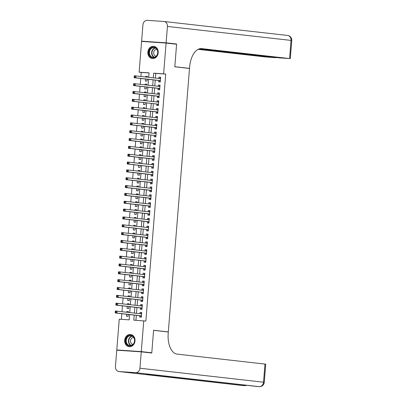 <?xml version="1.0" encoding="UTF-8"?>
<svg xmlns="http://www.w3.org/2000/svg" width="407" height="407" viewBox="0 0 407 407"><rect width="100%" height="100%" fill="white"/><g stroke="black" fill="none" stroke-linecap="round" stroke-linejoin="round"><path stroke-width="0.61" d="M158.196 52.773A6.136 5.174 96.5 0 1 152.34 58.527A6.136 5.174 96.5 0 1 147.868 52.081A6.136 5.174 96.5 0 1 153.719 46.332A6.136 5.174 96.5 0 1 158.196 52.773M135.007 340.934A6.136 5.174 96.5 0 1 129.156 346.688A6.136 5.174 96.5 0 1 124.679 340.242A6.136 5.174 96.5 0 1 130.535 334.488A6.136 5.174 96.5 0 1 135.007 340.934M121.937 350.539L116.778 349.959L119.251 319.18L129.182 319.851L129.609 314.58M149.048 72.95L141.229 72.426L140.903 76.43M140.741 78.465L140.273 84.269M140.11 86.309L139.642 92.114M139.479 94.149L139.011 99.954M138.848 101.989L138.38 107.794M138.217 109.829L137.749 115.634M137.586 117.674L137.118 123.479M136.956 125.514L136.487 131.319M136.325 133.354L135.857 139.158M135.694 141.193L135.226 146.998M135.063 149.038L134.595 154.843M134.432 156.878L133.964 162.683M133.801 164.718L133.333 170.523M133.17 172.558L132.702 178.363M132.54 180.403L132.072 186.208M131.909 188.243L131.441 194.047M131.278 196.082L130.81 201.887M130.647 203.922L130.179 209.727M130.016 211.762L129.548 217.572M129.385 219.607L128.917 225.412M128.754 227.447L128.286 233.252M128.124 235.287L127.656 241.092M127.493 243.127L127.025 248.936M126.862 250.971L126.394 256.776M126.231 258.811L125.763 264.616M125.6 266.651L125.132 272.456M124.969 274.491L124.501 280.301M124.339 282.336L123.87 288.141M123.708 290.176L123.24 295.981M123.077 298.016L122.609 303.82M122.446 305.855L121.978 311.665M121.815 313.7L121.362 319.322M141.229 72.426L139.123 72.187L141.6 41.412L166.097 43.061L163.624 73.835L153.693 73.168L153.317 77.834M158.715 80.5L158.608 81.873L160.261 81.98L160.643 77.279L158.984 77.167L158.883 78.465M158.084 88.339L157.977 89.713L159.63 89.825L160.012 85.119L158.354 85.007L158.252 86.304M157.453 96.179L157.346 97.553L159 97.665L159.381 92.959L157.723 92.847L157.621 94.144M156.822 104.024L156.715 105.393L158.369 105.505L158.75 100.799L157.092 100.692L156.99 101.989M156.191 111.864L156.085 113.238L157.738 113.344L158.12 108.644L156.461 108.532L156.359 109.829M155.56 119.704L155.454 121.077L157.107 121.189L157.484 116.483L155.83 116.371L155.728 117.669M154.93 127.544L154.823 128.917L156.476 129.029L156.853 124.323L155.199 124.211L155.098 125.509M154.299 135.389L154.192 136.757L155.845 136.869L156.222 132.163L154.568 132.056L154.467 133.354M153.668 143.228L153.561 144.602L155.215 144.709L155.591 140.008L153.938 139.896L153.836 141.193M153.037 151.068L152.93 152.442L154.584 152.554L154.96 147.848L153.307 147.736L153.205 149.033M152.406 158.908L152.299 160.282L153.953 160.394L154.329 155.688L152.676 155.576L152.574 156.873M151.775 166.753L151.669 168.122L153.322 168.233L153.698 163.528L152.045 163.421L151.943 164.718M151.145 174.593L151.038 175.966L152.691 176.073L153.068 171.372L151.414 171.261L151.312 172.558M150.514 182.433L150.407 183.806L152.06 183.918L152.437 179.212L150.783 179.1L150.682 180.398M149.883 190.273L149.776 191.646L151.429 191.758L151.806 187.052L150.152 186.94L150.051 188.238M149.252 198.117L149.145 199.486L150.799 199.598L151.175 194.892L149.522 194.785L149.42 196.077M148.621 205.957L148.514 207.331L150.168 207.438L150.544 202.737L148.891 202.625L148.789 203.922M147.99 213.797L147.883 215.171L149.537 215.283L149.913 210.577L148.26 210.465L148.158 211.762M147.359 221.637L147.253 223.011L148.906 223.122L149.283 218.417L147.629 218.305L147.527 219.602M146.729 229.482L146.622 230.85L148.275 230.962L148.652 226.256L146.998 226.15L146.896 227.442M146.098 237.322L145.991 238.695L147.644 238.802L148.021 234.101L146.367 233.989L146.266 235.287M145.467 245.162L145.36 246.535L147.013 246.647L147.39 241.941L145.737 241.829L145.635 243.127M144.836 253.001L144.729 254.375L146.383 254.487L146.759 249.781L145.106 249.669L145.004 250.966M144.205 260.846L144.098 262.215L145.752 262.327L146.128 257.621L144.475 257.514L144.373 258.806M143.574 268.686L143.468 270.06L145.121 270.167L145.497 265.466L143.844 265.354L143.742 266.651M142.943 276.526L142.837 277.9L144.49 278.012L144.867 273.306L143.213 273.194L143.111 274.491M142.313 284.366L142.206 285.739L143.859 285.851L144.236 281.145L142.582 281.034L142.481 282.331M141.682 292.211L141.575 293.579L143.228 293.691L143.605 288.985L141.951 288.878L141.85 290.171M141.051 300.051L140.944 301.424L142.598 301.531L142.974 296.83L141.321 296.718L141.219 298.016M140.42 307.89L140.313 309.264L141.967 309.376L142.343 304.67L140.69 304.558L140.583 305.855M128.464 311.696L126.816 311.508L126.76 312.205M126.597 314.24L126.44 316.214L128.093 316.325L128.246 314.428M129.095 303.856L127.447 303.668L127.391 304.365M127.228 306.4L127.07 308.374L128.724 308.486L128.877 306.583M129.726 296.011L128.078 295.828L128.022 296.52M127.859 298.56L127.701 300.529L129.355 300.641L129.507 298.743M130.357 288.171L128.709 287.983L128.653 288.68M128.49 290.715L128.332 292.689L129.986 292.801L130.138 290.903M130.988 280.331L129.34 280.143L129.284 280.84M129.121 282.875L128.963 284.849L130.616 284.961L130.769 283.063M131.619 272.492L129.97 272.303L129.914 273M129.752 275.035L129.594 277.009L131.247 277.121L131.4 275.218M132.25 264.647L130.601 264.464L130.545 265.155M130.382 267.196L130.225 269.164L131.878 269.276L132.031 267.379M132.88 256.807L131.232 256.619L131.176 257.316M131.013 259.351L130.856 261.325L132.509 261.436L132.662 259.539M133.511 248.967L131.863 248.779L131.807 249.476M131.644 251.511L131.486 253.485L133.14 253.597L133.293 251.699M134.142 241.127L132.494 240.939L132.438 241.636M132.275 243.671L132.117 245.645L133.771 245.757L133.923 243.854M134.773 233.282L133.125 233.099L133.069 233.791M132.906 235.831L132.748 237.8L134.402 237.912L134.554 236.014M135.404 225.442L133.755 225.254L133.7 225.951M133.537 227.986L133.379 229.96L135.032 230.072L135.185 228.174M136.035 217.603L134.386 217.414L134.33 218.111M134.168 220.146L134.01 222.12L135.663 222.232L135.816 220.335M136.666 209.763L135.017 209.574L134.961 210.271M134.798 212.306L134.641 214.28L136.294 214.392L136.447 212.49M137.296 201.918L135.648 201.735L135.592 202.427M135.429 204.467L135.272 206.435L136.925 206.547L137.078 204.65M137.927 194.078L136.279 193.89L136.223 194.587M136.06 196.622L135.902 198.596L137.556 198.708L137.708 196.81M138.558 186.238L136.91 186.05L136.854 186.747M136.691 188.782L136.533 190.756L138.187 190.868L138.339 188.97M139.189 178.398L137.541 178.21L137.485 178.907M137.322 180.942L137.164 182.916L138.818 183.028L138.97 181.125M139.82 170.553L138.171 170.37L138.115 171.062M137.953 173.102L137.795 175.076L139.448 175.183L139.601 173.285M140.451 162.714L138.802 162.53L138.746 163.222M138.583 165.257L138.426 167.231L140.079 167.343L140.232 165.446M141.081 154.874L139.433 154.685L139.377 155.382M139.214 157.417L139.057 159.391L140.71 159.503L140.863 157.606M141.712 147.034L140.064 146.846L140.008 147.543M139.845 149.578L139.687 151.552L141.341 151.663L141.494 149.761M142.343 139.189L140.695 139.006L140.639 139.703M140.476 141.738L140.318 143.712L141.972 143.819L142.124 141.921M142.974 131.349L141.326 131.166L141.27 131.858M141.107 133.893L140.949 135.867L142.603 135.979L142.755 134.081M143.605 123.509L141.957 123.321L141.901 124.018M141.738 126.053L141.58 128.027L143.233 128.139L143.386 126.241M144.236 115.669L142.587 115.481L142.531 116.178M142.369 118.213L142.211 120.187L143.864 120.299L144.017 118.401M144.867 107.824L143.218 107.641L143.162 108.338M142.999 110.373L142.842 112.347L144.495 112.454L144.648 110.556M145.497 99.985L143.849 99.801L143.793 100.493M143.63 102.528L143.473 104.502L145.126 104.614L145.279 102.717M146.133 92.145L144.48 91.957L144.424 92.654M144.261 94.689L144.103 96.663L145.757 96.774L145.91 94.877M146.764 84.305L145.111 84.117L145.055 84.814M144.892 86.849L144.734 88.823L146.388 88.935L146.54 87.037M128.409 312.393L128.475 311.62L126.816 311.508M129.039 304.548L129.105 303.78L127.447 303.668M129.67 296.708L129.736 295.94L128.078 295.828M130.301 288.868L130.367 288.095L128.709 287.983M130.932 281.028L130.998 280.255L129.34 280.143M131.563 273.183L131.629 272.415L129.97 272.303M132.194 265.344L132.26 264.575L130.601 264.464M132.824 257.504L132.891 256.731L131.232 256.619M133.455 249.664L133.521 248.891L131.863 248.779M134.086 241.819L134.152 241.051L132.494 240.939M134.717 233.979L134.783 233.211L133.125 233.099M135.348 226.139L135.414 225.366L133.755 225.254M135.979 218.3L136.045 217.526L134.386 217.414M136.61 210.455L136.676 209.686L135.017 209.574M137.24 202.615L137.307 201.847L135.648 201.735M137.871 194.775L137.937 194.002L136.279 193.89M138.502 186.935L138.568 186.162L136.91 186.05M139.133 179.09L139.199 178.322L137.541 178.21M139.764 171.25L139.83 170.482L138.171 170.37M140.395 163.411L140.461 162.637L138.802 162.53M141.025 155.571L141.092 154.797L139.433 154.685M141.656 147.726L141.722 146.958L140.064 146.846M142.287 139.886L142.353 139.118L140.695 139.006M142.918 132.046L142.984 131.273L141.326 131.166M143.549 124.206L143.615 123.433L141.957 123.321M144.18 116.361L144.246 115.593L142.587 115.481M144.811 108.521L144.877 107.753L143.218 107.641M145.441 100.682L145.508 99.908L143.849 99.801M146.077 92.842L146.138 92.068L144.48 91.957M146.708 84.997L146.769 84.229L145.111 84.117M145.523 79.009L145.365 80.983L147.019 81.09L147.171 79.192M147.339 77.157L147.4 76.389L145.742 76.277L145.686 76.974M134.224 315.104L133.817 320.161L145.854 321.067L165.725 74.074L155.795 73.402L155.418 78.073M155.255 80.108L154.787 85.913M154.624 87.948L154.156 93.752M153.994 95.787L153.525 101.597M153.363 103.632L152.895 109.437M152.732 111.472L152.264 117.277M152.101 119.312L151.633 125.117M151.47 127.152L151.002 132.962M150.839 134.997L150.371 140.802M150.208 142.837L149.74 148.641M149.578 150.676L149.11 156.481M148.947 158.516L148.479 164.326M148.316 166.361L147.848 172.166M147.685 174.201L147.217 180.006M147.054 182.041L146.586 187.846M146.423 189.881L145.955 195.691M145.792 197.726L145.324 203.531M145.162 205.566L144.694 211.37M144.531 213.405L144.063 219.21M143.9 221.245L143.432 227.05M143.269 229.09L142.801 234.895M142.638 236.93L142.17 242.735M142.007 244.77L141.539 250.575M141.377 252.61L140.908 258.414M140.746 260.455L140.278 266.259M140.115 268.294L139.647 274.099M139.484 276.134L139.016 281.939M138.853 283.974L138.385 289.779M138.222 291.819L137.754 297.624M137.591 299.659L137.123 305.464M136.961 307.499L136.493 313.304M136.33 315.339L135.928 320.304M139.789 315.73L139.682 317.104L141.336 317.216L141.712 312.51L140.059 312.398L139.952 313.695M166.097 43.061L176.607 44.246L174.796 66.789L189.509 68.452L168.31 331.914L166.585 331.797M168.31 331.914L153.597 330.25L151.786 352.793L146.606 352.447M151.786 352.793L141.275 351.607L116.778 349.959M165.725 74.074L163.624 73.835M143.752 320.828L141.275 351.607M153.154 79.869L152.686 85.674M152.523 87.709L152.055 93.518M151.892 95.553L151.424 101.358M151.262 103.393L150.793 109.198M150.631 111.233L150.163 117.038M150 119.073L149.532 124.883M149.369 126.918L148.901 132.723M148.738 134.758L148.27 140.563M148.107 142.598L147.639 148.402M147.476 150.437L147.008 156.247M146.846 158.282L146.378 164.087M146.215 166.122L145.747 171.927M145.584 173.962L145.116 179.767M144.948 181.802L144.485 187.612M144.317 189.647L143.854 195.452M143.686 197.487L143.223 203.291M143.055 205.326L142.592 211.131M142.425 213.166L141.962 218.976M141.794 221.011L141.331 226.816M141.163 228.851L140.7 234.656M140.532 236.691L140.069 242.496M139.901 244.531L139.438 250.341M139.27 252.376L138.807 258.18M138.639 260.215L138.177 266.02M138.009 268.055L137.546 273.86M137.378 275.895L136.915 281.7M136.747 283.74L136.284 289.545M136.116 291.58L135.653 297.385M135.485 299.42L135.022 305.225M134.854 307.26L134.391 313.064M148.697 77.31L149.059 72.853L139.123 72.187M129.772 312.545L130.24 306.741M130.403 304.706L130.871 298.896M131.034 296.861L131.502 291.056M131.665 289.021L132.133 283.216M132.295 281.181L132.763 275.376M132.926 273.341L133.394 267.531M133.557 265.496L134.025 259.691M134.188 257.656L134.656 251.852M134.819 249.817L135.287 244.012M135.45 241.977L135.918 236.167M136.08 234.132L136.548 228.327M136.711 226.292L137.179 220.487M137.342 218.452L137.81 212.647M137.973 210.612L138.441 204.802M138.604 202.767L139.072 196.963M139.235 194.928L139.703 189.123M139.866 187.088L140.334 181.283M140.496 179.248L140.964 173.438M141.127 171.403L141.595 165.598M141.758 163.563L142.226 157.758M142.389 155.723L142.857 149.918M143.02 147.883L143.488 142.079M143.651 140.039L144.119 134.234M144.282 132.199L144.75 126.394M144.912 124.359L145.38 118.554M145.543 116.519L146.011 110.714M146.174 108.674L146.642 102.869M146.805 100.834L147.273 95.029M147.436 92.994L147.904 87.19M148.067 85.155L148.535 79.35M155.795 73.402L153.693 73.168M141.707 312.586L140.059 312.398M147.395 76.46L145.742 76.277M142.338 304.746L140.69 304.558M142.969 296.901L141.321 296.718M143.6 289.062L141.951 288.878M144.231 281.222L142.582 281.034M144.861 273.382L143.213 273.194M145.492 265.537L143.844 265.354M146.123 257.697L144.475 257.514M146.754 249.857L145.106 249.669M147.385 242.017L145.737 241.829M148.016 234.173L146.367 233.989M148.647 226.333L146.998 226.15M149.277 218.493L147.629 218.305M149.908 210.653L148.26 210.465M150.539 202.808L148.891 202.625M151.17 194.968L149.522 194.785M151.801 187.128L150.152 186.94M152.432 179.289L150.783 179.1M153.063 171.444L151.414 171.261M153.693 163.604L152.045 163.421M154.324 155.764L152.676 155.576M154.955 147.924L153.307 147.736M155.586 140.079L153.938 139.896M156.217 132.239L154.568 132.056M156.848 124.4L155.199 124.211M157.478 116.56L155.83 116.371M158.109 108.72L156.461 108.532M158.74 100.875L157.092 100.692M159.371 93.035L157.723 92.847M160.002 85.195L158.354 85.007M160.633 77.355L158.984 77.167M115.303 311.553L115.237 312.337L115.898 312.383L115.964 311.599L115.303 311.553L115.4 310.994L141.605 313.883M115.964 311.599L117.053 311.106L116.895 313.064L115.242 312.958L140.125 315.771A0.789 0.422 93.8 0 1 140.278 315.842L141.366 316.844M141.448 315.842L116.895 313.064L115.898 312.383M140.471 313.756L141.672 313.034M115.237 312.337L115.242 312.958M134.264 338.237A5.311 4.477 96.5 0 1 132.046 345.36A5.311 4.477 96.5 0 1 126.099 343.009A5.311 4.477 96.5 0 1 128.317 335.892A5.311 4.477 96.5 0 1 134.264 338.237M126.613 342.857A4.92 4.146 -83.5 0 0 129.838 345.538A4.92 4.146 -83.5 0 0 133.73 343.422A4.92 4.146 -83.5 0 0 134.173 338.441A4.92 4.146 -83.5 0 0 130.942 335.765A4.92 4.146 -83.5 0 0 127.05 337.881A4.92 4.146 -83.5 0 0 126.613 342.857M133.684 337.505A3.5 2.951 -83.5 0 0 130.769 342.572A3.5 2.951 -83.5 0 0 132.896 344.449M131.202 334.615A6.1 5.143 -83.5 0 0 130.866 334.569A6.1 5.143 -83.5 0 0 126.038 337.189A6.1 5.143 -83.5 0 0 125.493 343.366A6.1 5.143 -83.5 0 0 129.497 346.683A6.1 5.143 -83.5 0 0 129.833 346.708M157.448 50.081A5.311 4.477 96.5 0 1 155.23 57.199A5.311 4.477 96.5 0 1 149.283 54.853A5.311 4.477 96.5 0 1 151.501 47.731A5.311 4.477 96.5 0 1 157.448 50.081M149.796 54.701A4.92 4.146 -83.5 0 0 153.022 57.377A4.92 4.146 -83.5 0 0 156.914 55.26A4.92 4.146 -83.5 0 0 157.356 50.28A4.92 4.146 -83.5 0 0 154.131 47.604A4.92 4.146 -83.5 0 0 150.239 49.72A4.92 4.146 -83.5 0 0 149.796 54.701M156.868 49.344A3.5 2.951 -83.5 0 0 153.953 54.411A3.5 2.951 -83.5 0 0 156.079 56.288M154.385 46.459A6.1 5.143 -83.5 0 0 154.05 46.408A6.1 5.143 -83.5 0 0 149.227 49.033A6.1 5.143 -83.5 0 0 148.677 55.204A6.1 5.143 -83.5 0 0 152.681 58.527A6.1 5.143 -83.5 0 0 153.017 58.552M141.254 351.841L116.758 350.193L115.44 366.58A4.721 3.978 -83.5 0 0 118.88 371.54A4.721 3.978 -83.5 0 0 119.032 371.55L135.587 372.664A4.721 3.978 -83.5 0 0 139.937 368.228L141.254 351.841L151.765 353.027L153.592 330.331L168.305 331.995L168.198 333.328A19.668 10.567 93.8 0 0 177.131 354.115L265.725 364.163L264.26 382.315L263.527 382.204L264.988 364.051M139.937 368.228L263.527 382.204A4.721 3.978 96.5 0 1 259.178 386.645L159.152 375.407L145.91 374.516L242.628 385.531A4.721 3.978 96.5 0 1 242.475 385.515A4.721 3.978 96.5 0 1 242.323 385.495M166.117 42.821L176.628 44.012L174.801 66.712L189.514 68.376L189.621 67.043A19.668 10.567 -86.2 0 1 201.45 48.606A19.668 10.567 -86.2 0 1 201.709 48.626L289.57 58.562L291.03 40.41L167.435 26.435L166.117 42.821L141.621 41.173L146.779 41.758M176.628 44.012L171.449 43.661M189.514 68.376L187.79 68.259M198.947 48.982L275.702 57.692L265.069 56.914L198.128 49.344M167.435 26.435A4.721 3.978 -83.5 0 0 163.996 21.479A4.721 3.978 -83.5 0 0 163.843 21.464L147.288 20.35A4.721 3.978 -83.5 0 0 142.938 24.786L141.621 41.173M199.435 48.825L279.67 57.896L289.57 58.562M115.934 303.714L115.868 304.497L116.529 304.543L116.595 303.759L115.934 303.714L116.031 303.154L142.236 306.044M116.595 303.759L117.684 303.266L117.526 305.225L115.873 305.113L140.756 307.931A0.789 0.422 93.8 0 1 140.908 308.002L141.997 308.999M142.079 308.002L117.526 305.225L116.529 304.543M141.102 305.911L142.302 305.194M115.868 304.497L115.873 305.113M116.565 295.874L116.499 296.657L117.16 296.703L117.226 295.92L116.565 295.874L116.661 295.314L142.867 298.199M117.226 295.92L118.315 295.426L118.157 297.385L116.504 297.273L141.387 300.086A0.789 0.422 93.8 0 1 141.539 300.163L142.628 301.16M142.709 300.163L118.157 297.385L117.16 296.703M141.733 298.072L142.933 297.349M116.499 296.657L116.504 297.273M117.196 288.034L117.13 288.817L117.791 288.858L117.857 288.075L117.196 288.034L117.292 287.474L143.498 290.359M117.857 288.075L118.946 287.581L118.788 289.545L117.135 289.433L142.018 292.246A0.789 0.422 93.8 0 1 142.17 292.323L143.259 293.32M142.018 292.246L118.788 289.545L117.791 288.858M142.364 290.232L143.564 289.509M117.13 288.817L117.135 289.433M117.827 280.189L117.76 280.972L118.422 281.018L118.488 280.235L117.827 280.189L117.923 279.629L144.129 282.519M118.488 280.235L119.577 279.741L119.419 281.7L117.765 281.593L142.648 284.407A0.789 0.422 93.8 0 1 142.801 284.478L143.89 285.48M143.971 284.478L119.419 281.7L118.422 281.018M142.994 282.392L144.195 281.669M117.76 280.972L117.765 281.593M118.457 272.349L118.391 273.133L119.053 273.178L119.119 272.395L118.457 272.349L118.554 271.79L144.76 274.679M119.119 272.395L120.207 271.901L120.05 273.86L118.396 273.748L143.279 276.567A0.789 0.422 93.8 0 1 143.432 276.638L144.521 277.635M144.602 276.638L120.05 273.86L119.053 273.178M143.625 274.547L144.826 273.83M118.391 273.133L118.396 273.748M119.088 264.509L119.022 265.293L119.683 265.339L119.75 264.555L119.088 264.509L119.185 263.95L145.391 266.834M119.75 264.555L120.838 264.062L120.681 266.02L119.027 265.908L143.91 268.722A0.789 0.422 93.8 0 1 144.063 268.798L145.151 269.795M145.233 268.798L120.681 266.02L119.683 265.339M144.256 266.707L145.457 265.985M119.022 265.293L119.027 265.908M119.719 256.669L119.653 257.453L120.314 257.494L120.38 256.71L119.719 256.669L119.816 256.11L146.021 258.994M120.38 256.71L121.469 256.217L121.311 258.18L119.658 258.069L144.541 260.882A0.789 0.422 93.8 0 1 144.694 260.958L145.782 261.955M144.541 260.882L121.311 258.18L120.314 257.494M144.887 258.867L146.088 258.145M119.653 257.453L119.658 258.069M120.35 248.825L120.284 249.608L120.945 249.654L121.011 248.87L120.35 248.825L120.447 248.265L146.652 251.155M121.011 248.87L122.1 248.377L121.942 250.336L120.289 250.229L145.172 253.042A0.789 0.422 93.8 0 1 145.324 253.113L146.413 254.116M146.495 253.113L121.942 250.336L120.945 249.654M145.518 251.027L146.718 250.305M120.284 249.608L120.289 250.229M120.981 240.985L120.915 241.768L121.576 241.814L121.642 241.03L120.981 240.985L121.077 240.425L147.283 243.315M121.642 241.03L122.731 240.537L122.573 242.496L120.92 242.384L145.803 245.202A0.789 0.422 93.8 0 1 145.955 245.273L147.044 246.271M147.125 245.273L122.573 242.496L121.576 241.814M146.149 243.183L147.349 242.465M120.915 241.768L120.92 242.384M121.612 233.145L121.545 233.928L122.207 233.974L122.273 233.191L121.612 233.145L121.708 232.585L147.914 235.47M122.273 233.191L123.362 232.697L123.204 234.656L121.551 234.544L146.434 237.357A0.789 0.422 93.8 0 1 146.586 237.434L147.675 238.431M147.756 237.434L123.204 234.656L122.207 233.974M146.779 235.343L147.98 234.62M121.545 233.928L121.551 234.544M122.242 225.305L122.176 226.089L122.838 226.129L122.904 225.346L122.242 225.305L122.339 224.745L148.545 227.63M122.904 225.346L123.993 224.852L123.835 226.816L122.181 226.704L147.064 229.517A0.789 0.422 93.8 0 1 147.217 229.594L148.306 230.591M147.064 229.517L123.835 226.816L122.838 226.129M147.41 227.503L148.611 226.78M122.176 226.089L122.181 226.704M122.873 217.46L122.807 218.244L123.469 218.289L123.535 217.506L122.873 217.46L122.97 216.9L149.176 219.79M123.535 217.506L124.623 217.012L124.466 218.971L122.812 218.864L147.695 221.678A0.789 0.422 93.8 0 1 147.848 221.749L148.937 222.751M149.018 221.749L124.466 218.971L123.469 218.289M148.041 219.663L149.242 218.941M122.807 218.244L122.812 218.864M123.504 209.62L123.438 210.404L124.099 210.45L124.166 209.666L123.504 209.62L123.601 209.061L149.807 211.95M124.166 209.666L125.254 209.173L125.097 211.131L123.443 211.019L148.326 213.838A0.789 0.422 93.8 0 1 148.479 213.909L149.567 214.906M149.649 213.909L125.097 211.131L124.099 210.45M148.672 211.818L149.873 211.101M123.438 210.404L123.443 211.019M124.135 201.78L124.069 202.564L124.73 202.61L124.796 201.826L124.135 201.78L124.232 201.221L150.437 204.105M124.796 201.826L125.885 201.333L125.727 203.291L124.074 203.179L148.957 205.993A0.789 0.422 93.8 0 1 149.11 206.069L150.198 207.066M150.28 206.069L125.727 203.291L124.73 202.61M149.303 203.978L150.504 203.256M124.069 202.564L124.074 203.179M124.766 193.941L124.7 194.724L125.361 194.765L125.427 193.981L124.766 193.941L124.863 193.381L151.068 196.266M125.427 193.981L126.516 193.488L126.358 195.452L124.705 195.34L149.588 198.153A0.789 0.422 93.8 0 1 149.74 198.229L150.829 199.227M150.911 198.224L126.358 195.452L125.361 194.765M149.934 196.138L151.134 195.416M124.7 194.724L124.705 195.34M125.397 186.096L125.331 186.879L125.992 186.925L126.058 186.141L125.397 186.096L125.493 185.536L151.699 188.426M126.058 186.141L127.147 185.648L126.989 187.612L125.336 187.5L150.219 190.313A0.789 0.422 93.8 0 1 150.371 190.384L151.46 191.387M151.541 190.384L126.989 187.612L125.992 186.925M150.565 188.299L151.765 187.576M125.331 186.879L125.336 187.5M126.028 178.256L125.961 179.039L126.623 179.085L126.689 178.302L126.028 178.256L126.124 177.696L152.33 180.586M126.689 178.302L127.778 177.808L127.62 179.767L125.967 179.655L150.855 182.473A0.789 0.422 93.8 0 1 151.002 182.545L152.091 183.542M152.172 182.545L127.62 179.767L126.623 179.085M151.195 180.459L152.396 179.736M125.961 179.039L125.967 179.655M126.658 170.416L126.592 171.199L127.254 171.245L127.32 170.462L126.658 170.416L126.755 169.856L152.961 172.741M127.32 170.462L128.409 169.968L128.251 171.927L126.597 171.815L151.485 174.628A0.789 0.422 93.8 0 1 151.633 174.705L152.722 175.702M152.803 174.705L128.251 171.927L127.254 171.245M151.826 172.614L153.027 171.896M126.592 171.199L126.597 171.815M127.289 162.576L127.223 163.36L127.884 163.4L127.951 162.617L127.289 162.576L127.386 162.017L153.592 164.901M127.951 162.617L129.039 162.123L128.882 164.087L127.228 163.975L152.116 166.789A0.789 0.422 93.8 0 1 152.264 166.865L153.353 167.862M152.116 166.789L128.882 164.087L127.884 163.4M152.457 164.774L153.658 164.052M127.223 163.36L127.228 163.975M127.92 154.731L127.854 155.515L128.515 155.56L128.581 154.777L127.92 154.731L128.017 154.172L154.222 157.061M128.581 154.777L129.67 154.284L129.512 156.247L127.859 156.135L152.747 158.949A0.789 0.422 93.8 0 1 152.895 159.02L153.983 160.022M154.065 159.02L129.512 156.247L128.515 155.56M153.088 156.934L154.289 156.212M127.854 155.515L127.859 156.135M128.551 146.891L128.485 147.675L129.146 147.721L129.212 146.937L128.551 146.891L128.648 146.332L154.853 149.221M129.212 146.937L130.301 146.444L130.143 148.402L128.49 148.29L153.378 151.109A0.789 0.422 93.8 0 1 153.525 151.18L154.614 152.177M154.696 151.18L130.143 148.402L129.146 147.721M153.719 149.094L154.919 148.372M128.485 147.675L128.49 148.29M129.182 139.052L129.116 139.835L129.777 139.881L129.843 139.097L129.182 139.052L129.278 138.492L155.484 141.377M129.843 139.097L130.932 138.604L130.774 140.563L129.121 140.451L154.009 143.264A0.789 0.422 93.8 0 1 154.156 143.34L155.245 144.337M155.326 143.34L130.774 140.563L129.777 139.881M154.35 141.249L155.55 140.532M129.116 139.835L129.121 140.451M129.813 131.212L129.747 131.995L130.408 132.036L130.474 131.252L129.813 131.212L129.909 130.652L156.115 133.537M130.474 131.252L131.563 130.759L131.405 132.723L129.752 132.611L154.64 135.424A0.789 0.422 93.8 0 1 154.787 135.5L155.876 136.498M154.64 135.424L131.405 132.723L130.408 132.036M154.981 133.41L156.181 132.687M129.747 131.995L129.752 132.611M130.444 123.367L130.377 124.15L131.039 124.196L131.105 123.413L130.444 123.367L130.54 122.807L156.746 125.697M131.105 123.413L132.194 122.919L132.036 124.883L130.382 124.771L155.27 127.584A0.789 0.422 93.8 0 1 155.418 127.656L156.507 128.658M156.588 127.656L132.036 124.883L131.039 124.196M155.611 125.57L156.812 124.847M130.377 124.15L130.382 124.771M131.074 115.527L131.008 116.31L131.67 116.356L131.736 115.573L131.074 115.527L131.171 114.967L157.377 117.857M131.736 115.573L132.824 115.079L132.667 117.038L131.013 116.926L155.901 119.744A0.789 0.422 93.8 0 1 156.049 119.816L157.138 120.813M157.219 119.816L132.667 117.038L131.67 116.356M156.242 117.73L157.443 117.007M131.008 116.31L131.013 116.926M131.705 107.687L131.639 108.471L132.3 108.516L132.367 107.733L131.705 107.687L131.802 107.127L158.008 110.012M132.367 107.733L133.455 107.239L133.298 109.198L131.644 109.086L156.532 111.9A0.789 0.422 93.8 0 1 156.685 111.976L157.768 112.973M157.85 111.976L133.298 109.198L132.3 108.516M156.873 109.885L158.074 109.168M131.639 108.471L131.644 109.086M132.336 99.847L132.27 100.631L132.931 100.671L132.997 99.888L132.336 99.847L132.433 99.288L158.638 102.172M132.997 99.888L134.086 99.394L133.928 101.358L132.275 101.246L157.163 104.06A0.789 0.422 93.8 0 1 157.316 104.136L158.399 105.133M157.163 104.06L133.928 101.358L132.931 100.671M157.504 102.045L158.705 101.323M132.27 100.631L132.275 101.246M132.967 92.002L132.901 92.786L133.562 92.832L133.628 92.048L132.967 92.002L133.064 91.443L159.269 94.332M133.628 92.048L134.717 91.555L134.559 93.518L132.906 93.407L157.794 96.22A0.789 0.422 93.8 0 1 157.947 96.291L159.03 97.293M159.112 96.291L134.559 93.518L133.562 92.832M158.135 94.205L159.335 93.483M132.901 92.786L132.906 93.407M133.598 84.163L133.532 84.946L134.193 84.992L134.259 84.208L133.598 84.163L133.694 83.603L159.9 86.493M134.259 84.208L135.348 83.715L135.19 85.674L133.537 85.562L158.425 88.38A0.789 0.422 93.8 0 1 158.577 88.451L159.661 89.448M159.742 88.451L135.19 85.674L134.193 84.992M158.766 86.365L159.966 85.643M133.532 84.946L133.537 85.562M134.229 76.323L134.162 77.106L134.824 77.152L134.89 76.368L134.229 76.323L134.325 75.763L160.531 78.648M134.89 76.368L135.979 75.875L135.821 77.834L134.168 77.722L159.056 80.535A0.789 0.422 93.8 0 1 159.208 80.611L160.292 81.609M160.373 80.611L135.821 77.834L134.824 77.152M159.396 78.52L160.597 77.803M134.162 77.106L134.168 77.722M141.438 315.924L140.278 315.842M141.443 315.857L140.125 315.771M141.605 313.848L140.853 313.797M130.952 345.482A4.92 4.146 96.5 0 1 128.8 343.106A4.92 4.146 96.5 0 1 132.021 336.065M132.336 336.228A4.757 4.009 -83.5 0 0 129.131 343.055A4.757 4.009 -83.5 0 0 131.303 345.395M154.141 57.326A4.92 4.146 96.5 0 1 151.984 54.945A4.92 4.146 96.5 0 1 155.204 47.904M155.525 48.067A4.757 4.009 -83.5 0 0 152.32 54.899A4.757 4.009 -83.5 0 0 154.487 57.234M119.032 371.55L242.628 385.531A4.721 2.539 93.8 0 0 242.689 385.536A4.721 2.539 93.8 0 0 242.75 385.536M259.386 386.65A4.721 2.539 -86.2 0 1 259.239 386.65A4.721 2.539 -86.2 0 1 259.178 386.645L135.587 372.664M159.076 375.402L257.372 386.518A4.721 4.721 0 0 0 257.585 386.538A4.721 2.539 93.8 0 1 257.524 386.533A4.721 3.978 96.5 0 1 257.372 386.518A4.721 3.978 96.5 0 1 257.219 386.497M264.26 382.315A4.721 4.721 0 0 1 259.239 386.65L257.585 386.538A4.721 2.539 93.8 0 0 257.646 386.538M246.133 385.246A4.721 3.978 96.5 0 1 244.281 385.643A4.721 2.539 -86.2 0 0 244.342 385.648A4.721 4.721 0 0 0 246.489 385.287M244.49 385.648A4.721 2.539 -86.2 0 1 244.342 385.648L242.689 385.536A4.721 4.721 0 0 1 242.475 385.515L118.88 371.54M201.195 48.596L201.709 48.626M291.03 40.41L291.763 40.522A4.721 4.721 0 0 0 287.586 35.455A4.721 3.978 96.5 0 1 291.03 40.41M287.434 35.44A4.721 3.978 96.5 0 1 287.586 35.455L163.996 21.479M142.068 308.079L140.908 308.002M142.074 308.018L140.756 307.931M142.236 306.008L141.483 305.957M142.699 300.239L141.539 300.163M142.704 300.178L141.387 300.086M142.867 298.168L142.114 298.117M143.33 292.399L142.17 292.323M143.498 290.323L142.745 290.272M143.961 284.559L142.801 284.478M143.966 284.493L142.648 284.407M144.129 282.483L143.376 282.433M144.592 276.714L143.432 276.638M144.597 276.653L143.279 276.567M144.76 274.644L144.007 274.593M145.223 268.874L144.063 268.798M145.228 268.813L143.91 268.722M145.391 266.804L144.638 266.753M145.854 261.035L144.694 260.958M146.021 258.959L145.268 258.908M146.484 253.195L145.324 253.113M146.489 253.129L145.172 253.042M146.652 251.119L145.899 251.068M147.115 245.355L145.955 245.273M147.12 245.289L145.803 245.202M147.283 243.279L146.53 243.228M147.746 237.51L146.586 237.434M147.751 237.449L146.434 237.357M147.914 235.439L147.161 235.388M148.377 229.67L147.217 229.594M148.545 227.594L147.792 227.544M149.008 221.83L147.848 221.749M149.013 221.764L147.695 221.678M149.176 219.755L148.423 219.704M149.639 213.99L148.479 213.909M149.644 213.924L148.326 213.838M149.807 211.915L149.054 211.864M150.269 206.145L149.11 206.069M150.275 206.084L148.957 205.993M150.437 204.075L149.684 204.024M150.9 198.306L149.74 198.229M150.905 198.24L149.588 198.153M151.068 196.23L150.315 196.179M151.531 190.466L150.371 190.384M151.541 190.4L150.219 190.313M151.699 188.39L150.946 188.339M152.162 182.626L151.002 182.545M152.172 182.56L150.855 182.473M152.33 180.55L151.577 180.499M152.798 174.781L151.633 174.705M152.803 174.72L151.485 174.628M152.961 172.71L152.208 172.66M153.429 166.941L152.264 166.865M153.592 164.866L152.839 164.815M154.06 159.101L152.895 159.02M154.065 159.035L152.747 158.949M154.222 157.026L153.47 156.975M154.691 151.262L153.525 151.18M154.696 151.195L153.378 151.109M154.853 149.186L154.1 149.135M155.321 143.417L154.156 143.34M155.326 143.356L154.009 143.264M155.484 141.346L154.731 141.295M155.952 135.577L154.787 135.5M156.115 133.501L155.362 133.455M156.583 127.737L155.418 127.656M156.588 127.671L155.27 127.584M156.746 125.661L155.993 125.61M157.214 119.897L156.049 119.816M157.219 119.831L155.901 119.744M157.377 117.821L156.624 117.771M157.845 112.052L156.685 111.976M157.85 111.991L156.532 111.9M158.008 109.982L157.255 109.931M158.476 104.212L157.316 104.136M158.638 102.137L157.885 102.091M159.106 96.373L157.947 96.291M159.112 96.306L157.794 96.22M159.269 94.297L158.516 94.246M159.737 88.533L158.577 88.451M159.742 88.467L158.425 88.38M159.9 86.457L159.147 86.406M160.368 80.688L159.208 80.611M160.373 80.627L159.056 80.535M160.531 78.617L159.778 78.566M290.303 58.674L291.763 40.522"/></g></svg>
